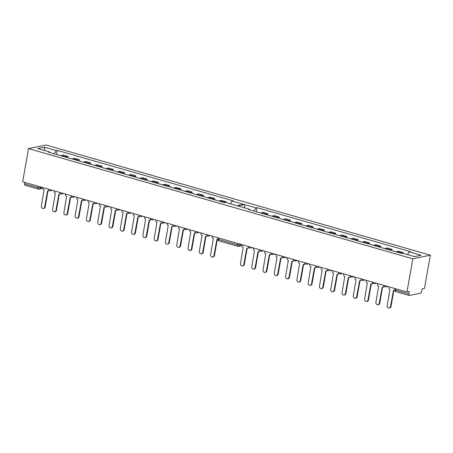 <?xml version="1.0" encoding="UTF-8"?>
<svg xmlns="http://www.w3.org/2000/svg" width="453" height="453" viewBox="0 0 453 453"><rect width="100%" height="100%" fill="white"/><g stroke="black" fill="none" stroke-linecap="round" stroke-linejoin="round"><path stroke-width="0.68" d="M406.958 291.998L409.37 291.5L408.929 294.02A1.682 0.753 106 0 0 409.274 295.469A1.682 0.753 106 0 0 409.455 295.475L420.537 293.193A1.682 0.753 106 0 0 421.635 291.404L422.083 288.884L424.495 288.385L430.35 255.192L46.042 144.983L28.505 148.595L412.808 258.805L406.958 291.998L22.65 181.789L28.505 148.595M65.974 157.174A3.873 1.733 -74 0 1 66.291 156.829L61.517 155.458A3.873 1.733 106 0 0 61.2 155.804M61.517 155.458L63.312 155.09L68.086 156.461L67.865 157.712M79.15 160.951L79.371 159.694L74.598 158.329L72.803 158.697A3.873 1.733 106 0 0 72.486 159.037M66.291 156.829L68.086 156.461M225.962 202.519L226.092 201.772L221.319 200.402L219.518 200.77A3.873 1.733 106 0 0 219.207 201.115M223.98 202.485A3.873 1.733 -74 0 1 224.297 202.14L226.092 201.772M214.586 199.79L214.807 198.533L210.033 197.168L208.233 197.536A3.873 1.733 106 0 0 207.921 197.876M212.695 199.246A3.873 1.733 -74 0 1 213.006 198.907L214.807 198.533M203.301 196.551L203.522 195.3L198.742 193.929L196.947 194.297A3.873 1.733 106 0 0 196.636 194.643M201.409 196.007A3.873 1.733 -74 0 1 201.721 195.668L203.522 195.3M192.015 193.318L192.236 192.061L187.457 190.69L185.662 191.064A3.873 1.733 106 0 0 185.351 191.404M190.124 192.774A3.873 1.733 -74 0 1 190.436 192.434L192.236 192.061M180.724 190.079L180.945 188.827L176.172 187.457L174.377 187.825A3.873 1.733 106 0 0 174.06 188.165M178.839 189.535A3.873 1.733 -74 0 1 179.15 189.195L180.945 188.827M169.439 186.84L169.66 185.588L164.886 184.218L163.091 184.592A3.873 1.733 106 0 0 162.774 184.932M167.553 186.302A3.873 1.733 -74 0 1 167.865 185.957L169.66 185.588M158.154 183.607L158.374 182.349L153.601 180.985L151.806 181.353A3.873 1.733 106 0 0 151.489 181.693M156.262 183.063A3.873 1.733 -74 0 1 156.579 182.723L158.374 182.349M146.868 180.368L147.089 179.116L142.316 177.746L140.515 178.114A3.873 1.733 106 0 0 140.203 178.459M144.977 179.83A3.873 1.733 -74 0 1 145.294 179.484L147.089 179.116M135.583 177.134L135.804 175.877L131.03 174.513L129.23 174.881A3.873 1.733 106 0 0 128.918 175.22M133.692 176.591A3.873 1.733 -74 0 1 134.009 176.251L135.804 175.877M124.298 173.895L124.518 172.644L119.745 171.274L117.944 171.642A3.873 1.733 106 0 0 117.633 171.987M122.406 173.352A3.873 1.733 -74 0 1 122.718 173.012L124.518 172.644M113.012 170.662L113.233 169.405L108.454 168.035L106.659 168.408A3.873 1.733 106 0 0 106.347 168.748M111.121 170.118A3.873 1.733 -74 0 1 111.432 169.779L113.233 169.405M101.727 167.423L101.948 166.172L97.169 164.801L95.373 165.169A3.873 1.733 106 0 0 95.062 165.509M99.836 166.88A3.873 1.733 -74 0 1 100.147 166.54L101.948 166.172M90.436 164.184L90.657 162.933L85.883 161.562L84.088 161.936A3.873 1.733 106 0 0 83.771 162.276M88.55 163.646A3.873 1.733 -74 0 1 88.862 163.301L90.657 162.933M77.265 160.407A3.873 1.733 -74 0 1 77.576 160.068L79.371 159.694M88.862 163.301L84.088 161.936M100.147 166.54L95.373 165.169M111.432 169.779L106.659 168.408M122.718 173.012L117.944 171.642M134.009 176.251L129.23 174.881M145.294 179.484L140.515 178.114M156.579 182.723L151.806 181.353M167.865 185.957L163.091 184.592M179.15 189.195L174.377 187.825M190.436 192.434L185.662 191.064M201.721 195.668L196.947 194.297M213.006 198.907L208.233 197.536M224.297 202.14L219.518 200.77M77.576 160.068L72.803 158.697M25.147 185.266A1.682 0.753 -74 0 1 24.972 185.26A1.682 0.753 -74 0 1 24.621 183.81L37.899 187.616A1.682 0.345 10 0 0 40.158 187.865L42.293 187.423M24.864 182.429L24.621 183.81M267.615 214.994L267.836 213.742L263.063 212.372L261.262 212.746A3.873 1.733 106 0 0 260.951 213.086M265.724 214.456A3.873 1.733 -74 0 1 266.041 214.11L267.836 213.742M278.901 218.233L279.122 216.981L274.348 215.611L272.547 215.979A3.873 1.733 106 0 0 272.236 216.319M277.01 217.689A3.873 1.733 -74 0 1 277.327 217.349L279.122 216.981M290.186 221.472L290.407 220.215L285.633 218.844L283.838 219.218A3.873 1.733 106 0 0 283.521 219.558M288.295 220.928A3.873 1.733 -74 0 1 288.612 220.588L290.407 220.215M301.471 224.705L301.692 223.454L296.919 222.083L295.124 222.451A3.873 1.733 106 0 0 294.807 222.797M299.586 224.161A3.873 1.733 -74 0 1 299.897 223.822L301.692 223.454M312.757 227.944L312.983 226.687L308.204 225.322L306.409 225.69A3.873 1.733 106 0 0 306.098 226.03M310.871 227.4A3.873 1.733 -74 0 1 311.183 227.061L312.983 226.687M324.048 231.177L324.269 229.926L319.49 228.555L317.695 228.924A3.873 1.733 106 0 0 317.383 229.269M322.157 230.639A3.873 1.733 -74 0 1 322.468 230.294L324.269 229.926M335.333 234.416L335.554 233.165L330.781 231.794L328.98 232.163A3.873 1.733 106 0 0 328.668 232.502M333.442 233.873A3.873 1.733 -74 0 1 333.753 233.533L335.554 233.165M346.619 237.649L346.839 236.398L342.066 235.028L340.265 235.401A3.873 1.733 106 0 0 339.954 235.741M344.727 237.112A3.873 1.733 -74 0 1 345.044 236.766L346.839 236.398M357.904 240.888L358.125 239.637L353.351 238.267L351.551 238.635A3.873 1.733 106 0 0 351.239 238.98M356.013 240.345A3.873 1.733 -74 0 1 356.33 240.005L358.125 239.637M369.189 244.127L369.41 242.87L364.637 241.5L362.842 241.874A3.873 1.733 106 0 0 362.525 242.213M367.298 243.584A3.873 1.733 -74 0 1 367.615 243.244L369.41 242.87M380.475 247.361L380.696 246.109L375.922 244.739L374.127 245.107A3.873 1.733 106 0 0 373.81 245.452M378.589 246.817A3.873 1.733 -74 0 1 378.901 246.477L380.696 246.109M391.76 250.6L391.981 249.343L387.207 247.978L385.412 248.346A3.873 1.733 106 0 0 385.095 248.686M389.874 250.056A3.873 1.733 -74 0 1 390.186 249.716L391.981 249.343M403.136 253.329L403.272 252.581L398.493 251.211L396.698 251.585A3.873 1.733 106 0 0 396.386 251.925M403.272 252.581L401.471 252.95L396.698 251.585M401.16 253.295A3.873 1.733 -74 0 1 401.471 252.95M378.901 246.477L374.127 245.107M367.615 243.244L362.842 241.874M356.33 240.005L351.551 238.635M345.044 236.766L340.265 235.401M333.753 233.533L328.98 232.163M322.468 230.294L317.695 228.924M311.183 227.061L306.409 225.69M299.897 223.822L295.124 222.451M288.612 220.588L283.838 219.218M277.327 217.349L272.547 215.979M266.041 214.11L261.262 212.746M390.186 249.716L385.412 248.346M407.513 254.586L409.206 251.828L410.282 251.608L257.049 207.667L255.973 207.887L254.008 211.092M256.33 211.761L257.049 207.667M249.609 209.835L249.399 209.241L248.323 209.462L401.551 253.408L402.626 253.182L414.563 256.608L421.143 255.254L409.206 251.828M49.864 152.548L49.649 151.959L37.712 148.533L44.286 147.18L56.223 150.606L54.258 153.81M230.339 203.776L232.027 201.019L233.102 200.798L57.299 150.385L56.223 150.606M232.027 201.019L243.606 204.337L237.027 205.696L225.452 202.372L224.377 202.599L48.573 152.18L49.649 151.959M249.399 209.241L237.819 205.922L244.399 204.569L255.973 207.887M430.35 255.192L412.808 258.805M244.399 204.569L244.937 207.961M56.58 154.479L57.299 150.385M44.286 147.18L44.824 150.577M388.861 286.811L388.765 287.344A1.682 1.467 -101.6 0 0 389.925 289.376L387.173 305.645A1.937 1.687 -101.6 0 0 390.503 306.596L393.47 290.396A1.682 1.467 -101.6 0 0 394.778 290.039M394.795 290.265A1.682 1.467 78.4 0 1 394.625 290.311L394.099 290.424M393.855 290.447L391.03 306.488A1.937 1.687 78.4 0 1 389.756 307.91L389.229 308.017M212.242 236.16L212.197 236.404A1.682 1.467 -101.6 0 0 213.357 238.442L210.605 254.705A1.937 1.687 -101.6 0 0 213.935 255.662L216.902 239.461A1.682 1.467 -101.6 0 0 217.791 239.405M217.287 239.512L214.462 255.554A1.937 1.687 78.4 0 1 213.187 256.97L212.661 257.083M377.575 283.572L377.479 284.105A1.682 1.467 -101.6 0 0 378.64 286.143L375.888 302.406A1.937 1.687 -101.6 0 0 379.212 303.363L382.185 287.157A1.682 1.467 -101.6 0 0 383.918 285.951L383.963 285.939M384.263 286.364A1.682 1.467 78.4 0 1 383.34 287.077L382.813 287.185M382.57 287.213L379.744 303.25A1.937 1.687 78.4 0 1 378.47 304.671L377.944 304.778M366.284 280.339L366.194 280.866A1.682 1.467 -101.6 0 0 367.355 282.904L364.603 299.167A1.937 1.687 -101.6 0 0 367.927 300.124L370.899 283.923A1.682 1.467 -101.6 0 0 372.632 282.712L372.677 282.706M372.978 283.131A1.682 1.467 78.4 0 1 372.055 283.838L371.522 283.946M371.284 283.974L368.453 300.016A1.937 1.687 78.4 0 1 367.185 301.432L366.653 301.545M354.999 277.1L354.909 277.632A1.682 1.467 -101.6 0 0 356.069 279.671L353.312 295.934A1.937 1.687 -101.6 0 0 356.641 296.885L359.614 280.684A1.682 1.467 -101.6 0 0 361.347 279.478L361.386 279.467M361.692 279.892A1.682 1.467 78.4 0 1 360.769 280.605L360.237 280.713M359.999 280.735L357.168 296.777A1.937 1.687 78.4 0 1 355.894 298.199L355.367 298.306M343.714 273.861L343.623 274.393A1.682 1.467 -101.6 0 0 344.784 276.432L342.026 292.695A1.937 1.687 -101.6 0 0 345.356 293.652L348.329 277.451A1.682 1.467 -101.6 0 0 350.061 276.239L350.101 276.234M350.407 276.653A1.682 1.467 78.4 0 1 349.478 277.366L348.952 277.474M348.714 277.502L345.882 293.544A1.937 1.687 78.4 0 1 344.608 294.96L344.082 295.073M332.428 270.628L332.332 271.16A1.682 1.467 -101.6 0 0 333.493 273.199L330.741 289.461A1.937 1.687 -101.6 0 0 334.071 290.413L337.043 274.212A1.682 1.467 -101.6 0 0 338.776 273.006L338.816 272.995M339.121 273.419A1.682 1.467 78.4 0 1 338.193 274.133L337.666 274.241M337.428 274.263L334.597 290.305A1.937 1.687 78.4 0 1 333.323 291.726L332.796 291.834M321.143 267.389L321.047 267.921A1.682 1.467 -101.6 0 0 322.208 269.96L319.456 286.222A1.937 1.687 -101.6 0 0 322.785 287.179L325.752 270.979A1.682 1.467 -101.6 0 0 327.485 269.767L327.53 269.762M327.836 270.181A1.682 1.467 78.4 0 1 326.907 270.894L326.381 271.002M326.137 271.03L323.312 287.072A1.937 1.687 78.4 0 1 322.038 288.487L321.511 288.595M309.858 264.156L309.761 264.688A1.682 1.467 -101.6 0 0 310.922 266.721L308.17 282.989A1.937 1.687 -101.6 0 0 311.5 283.94L314.467 267.74A1.682 1.467 -101.6 0 0 316.2 266.534L316.245 266.523M316.551 266.947A1.682 1.467 78.4 0 1 315.622 267.655L315.095 267.768M314.852 267.791L312.026 283.833A1.937 1.687 78.4 0 1 310.752 285.254L310.226 285.362M298.572 260.917L298.476 261.449A1.682 1.467 -101.6 0 0 299.637 263.487L296.885 279.75A1.937 1.687 -101.6 0 0 300.214 280.707L303.182 264.501A1.682 1.467 -101.6 0 0 304.914 263.295L304.96 263.284M305.26 263.708A1.682 1.467 78.4 0 1 304.337 264.422L303.81 264.529M303.567 264.558L300.741 280.594A1.937 1.687 78.4 0 1 299.467 282.015L298.94 282.123M287.287 257.683L287.191 258.21A1.682 1.467 -101.6 0 0 288.351 260.249L285.6 276.511A1.937 1.687 -101.6 0 0 288.923 277.468L291.896 261.268A1.682 1.467 -101.6 0 0 293.629 260.056L293.674 260.05M293.974 260.475A1.682 1.467 78.4 0 1 293.051 261.183L292.525 261.29M292.281 261.319L289.456 277.361A1.937 1.687 78.4 0 1 288.182 278.776L287.649 278.889M275.996 254.444L275.905 254.977A1.682 1.467 -101.6 0 0 277.066 257.015L274.314 273.278A1.937 1.687 -101.6 0 0 277.638 274.229L280.611 258.029A1.682 1.467 -101.6 0 0 282.344 256.823L282.389 256.811M282.689 257.236A1.682 1.467 78.4 0 1 281.766 257.95L281.234 258.057M280.996 258.08L278.165 274.122A1.937 1.687 78.4 0 1 276.896 275.543L276.364 275.651M264.711 251.205L264.62 251.738A1.682 1.467 -101.6 0 0 265.781 253.776L263.023 270.039A1.937 1.687 -101.6 0 0 266.353 270.996L269.325 254.796A1.682 1.467 -101.6 0 0 271.058 253.584L271.098 253.578M271.404 253.997A1.682 1.467 78.4 0 1 270.475 254.711L269.948 254.818M269.711 254.846L266.879 270.888A1.937 1.687 78.4 0 1 265.605 272.304L265.079 272.412M253.425 247.972L253.335 248.504A1.682 1.467 -101.6 0 0 254.495 250.543L251.738 266.806A1.937 1.687 -101.6 0 0 255.067 267.757L258.04 251.557A1.682 1.467 -101.6 0 0 259.773 250.35L259.812 250.339M260.118 250.764A1.682 1.467 78.4 0 1 259.19 251.472L258.663 251.585M258.425 251.608L255.594 267.649A1.937 1.687 78.4 0 1 254.32 269.071L253.793 269.178M242.14 244.733L242.044 245.266A1.682 1.467 -101.6 0 0 243.204 247.304L240.452 263.567A1.937 1.687 -101.6 0 0 243.782 264.524L246.749 248.323A1.682 1.467 -101.6 0 0 248.487 247.112L248.527 247.106M248.833 247.525A1.682 1.467 78.4 0 1 247.904 248.238L247.378 248.346M247.14 248.374L244.309 264.41A1.937 1.687 78.4 0 1 243.035 265.832L242.508 265.939M200.956 232.921L200.911 233.17A1.682 1.467 -101.6 0 0 202.072 235.209L199.32 251.472A1.937 1.687 -101.6 0 0 202.644 252.423L205.617 236.223A1.682 1.467 -101.6 0 0 207.134 235.6M207.406 235.809A1.682 1.467 78.4 0 1 206.772 236.143L206.245 236.251M206.002 236.273L203.176 252.315A1.937 1.687 78.4 0 1 201.902 253.737L201.375 253.844M189.671 229.688L189.626 229.931A1.682 1.467 -101.6 0 0 190.787 231.97L188.035 248.233A1.937 1.687 -101.6 0 0 191.359 249.19L194.331 232.989A1.682 1.467 -101.6 0 0 195.849 232.366M196.121 232.57A1.682 1.467 78.4 0 1 195.486 232.904L194.954 233.012M194.716 233.04L191.885 249.082A1.937 1.687 78.4 0 1 190.617 250.498L190.084 250.605M178.38 226.449L178.34 226.698A1.682 1.467 -101.6 0 0 179.501 228.737L176.744 244.999A1.937 1.687 -101.6 0 0 180.073 245.951L183.046 229.75A1.682 1.467 -101.6 0 0 184.564 229.127M184.835 229.337A1.682 1.467 78.4 0 1 184.201 229.665L183.669 229.779M183.431 229.801L180.6 245.843A1.937 1.687 78.4 0 1 179.326 247.264L178.799 247.372M167.095 223.216L167.055 223.459A1.682 1.467 -101.6 0 0 168.216 225.498L165.458 241.76A1.937 1.687 -101.6 0 0 168.788 242.717L171.761 226.517A1.682 1.467 -101.6 0 0 173.273 225.888M173.55 226.098A1.682 1.467 78.4 0 1 172.91 226.432L172.383 226.54M172.146 226.568L169.314 242.604A1.937 1.687 78.4 0 1 168.04 244.025L167.514 244.133M155.809 219.977L155.764 220.22A1.682 1.467 -101.6 0 0 156.925 222.259L154.173 238.527A1.937 1.687 -101.6 0 0 157.502 239.478L160.475 223.278A1.682 1.467 -101.6 0 0 161.987 222.655M162.259 222.865A1.682 1.467 78.4 0 1 161.625 223.193L161.098 223.306M160.86 223.329L158.029 239.371A1.937 1.687 78.4 0 1 156.755 240.792L156.228 240.9M144.524 216.744L144.479 216.987A1.682 1.467 -101.6 0 0 145.639 219.026L142.888 235.288A1.937 1.687 -101.6 0 0 146.217 236.245L149.184 220.039A1.682 1.467 -101.6 0 0 150.702 219.416M150.974 219.626A1.682 1.467 78.4 0 1 150.339 219.96L149.813 220.067M149.569 220.096L146.744 236.132A1.937 1.687 78.4 0 1 145.47 237.553L144.943 237.661M133.239 213.505L133.193 213.748A1.682 1.467 -101.6 0 0 134.354 215.787L131.602 232.049A1.937 1.687 -101.6 0 0 134.932 233.006L137.899 216.806A1.682 1.467 -101.6 0 0 139.416 216.183M139.688 216.387A1.682 1.467 78.4 0 1 139.054 216.721L138.527 216.828M138.284 216.857L135.458 232.899A1.937 1.687 78.4 0 1 134.184 234.314L133.658 234.428M121.953 210.266L121.908 210.515A1.682 1.467 -101.6 0 0 123.069 212.553L120.317 228.816A1.937 1.687 -101.6 0 0 123.646 229.767L126.614 213.567A1.682 1.467 -101.6 0 0 128.131 212.944M128.403 213.153A1.682 1.467 78.4 0 1 127.769 213.488L127.242 213.595M126.999 213.618L124.173 229.66A1.937 1.687 78.4 0 1 122.899 231.081L122.372 231.189M110.668 207.032L110.623 207.276A1.682 1.467 -101.6 0 0 111.783 209.314L109.031 225.577A1.937 1.687 -101.6 0 0 112.355 226.534L115.328 210.334A1.682 1.467 -101.6 0 0 116.846 209.705M117.117 209.915A1.682 1.467 78.4 0 1 116.483 210.249L115.957 210.356M115.713 210.385L112.888 226.426A1.937 1.687 78.4 0 1 111.614 227.842L111.081 227.95M99.377 203.793L99.337 204.043A1.682 1.467 -101.6 0 0 100.498 206.081L97.746 222.344A1.937 1.687 -101.6 0 0 101.07 223.295L104.043 207.095A1.682 1.467 -101.6 0 0 105.56 206.472M105.832 206.681A1.682 1.467 78.4 0 1 105.198 207.01L104.666 207.123M104.428 207.146L101.597 223.187A1.937 1.687 78.4 0 1 100.328 224.609L99.796 224.716M88.092 200.56L88.052 200.804A1.682 1.467 -101.6 0 0 89.213 202.842L86.455 219.105A1.937 1.687 -101.6 0 0 89.785 220.062L92.757 203.856A1.682 1.467 -101.6 0 0 94.275 203.233M94.547 203.442A1.682 1.467 78.4 0 1 93.907 203.776L93.38 203.884M93.142 203.912L90.311 219.948A1.937 1.687 78.4 0 1 89.037 221.37L88.511 221.477M76.806 197.321L76.767 197.565A1.682 1.467 -101.6 0 0 77.927 199.603L75.17 215.871A1.937 1.687 -101.6 0 0 78.499 216.823L81.472 200.622A1.682 1.467 -101.6 0 0 82.984 200M83.261 200.209A1.682 1.467 78.4 0 1 82.622 200.537L82.095 200.645M81.857 200.673L79.026 216.715A1.937 1.687 78.4 0 1 77.752 218.136L77.225 218.244M65.521 194.088L65.475 194.331A1.682 1.467 -101.6 0 0 66.636 196.37L63.884 212.633A1.937 1.687 -101.6 0 0 67.214 213.584L70.181 197.383A1.682 1.467 -101.6 0 0 71.699 196.761M71.97 196.97A1.682 1.467 78.4 0 1 71.336 197.304L70.81 197.412M70.572 197.44L67.74 213.476A1.937 1.687 78.4 0 1 66.466 214.898L65.94 215.005M54.235 190.849L54.19 191.092A1.682 1.467 -101.6 0 0 55.351 193.131L52.599 209.394A1.937 1.687 -101.6 0 0 55.929 210.351L58.896 194.15A1.682 1.467 -101.6 0 0 60.413 193.527M60.685 193.731A1.682 1.467 78.4 0 1 60.051 194.065L59.524 194.173M59.281 194.201L56.455 210.243A1.937 1.687 78.4 0 1 55.181 211.659L54.654 211.772M42.95 187.61L42.905 187.859A1.682 1.467 -101.6 0 0 44.066 189.898L41.314 206.16A1.937 1.687 -101.6 0 0 44.643 207.112L47.61 190.911A1.682 1.467 -101.6 0 0 49.128 190.288M49.4 190.498A1.682 1.467 78.4 0 1 48.765 190.832L48.239 190.94M47.995 190.962L45.17 207.004A1.937 1.687 78.4 0 1 43.896 208.425L43.369 208.533M386.692 286.188A1.682 1.467 78.4 0 1 385.803 286.834L387.632 286.455M375.407 282.949A1.682 1.467 78.4 0 1 374.518 283.595L376.341 283.221M364.121 279.716A1.682 1.467 78.4 0 1 363.232 280.362L365.056 279.982M352.836 276.477A1.682 1.467 78.4 0 1 351.947 277.123L353.77 276.749M340.033 273.861A1.682 1.467 -101.6 0 0 341.545 273.244M330.26 270.005A1.682 1.467 78.4 0 1 329.376 270.651L331.2 270.277M318.974 266.772A1.682 1.467 78.4 0 1 318.085 267.412L319.914 267.038M306.177 264.15A1.682 1.467 -101.6 0 0 307.689 263.533M296.404 260.294A1.682 1.467 78.4 0 1 295.515 260.939L297.344 260.566M285.118 257.061A1.682 1.467 78.4 0 1 284.229 257.706L286.053 257.327M272.315 254.444A1.682 1.467 -101.6 0 0 273.833 253.822M262.547 250.588A1.682 1.467 78.4 0 1 261.658 251.234L263.482 250.854M251.256 247.349A1.682 1.467 78.4 0 1 250.373 247.995L252.196 247.621M395.894 288.827L395.65 290.209L408.929 294.02M394.806 289.75A1.682 0.345 10 0 0 395.65 290.209A1.682 0.753 106 0 0 396.001 291.664A1.682 1.682 0 0 1 394.806 289.75L395.016 288.572M38.143 186.234L37.899 187.616A1.682 0.753 106 0 0 38.245 189.065A1.682 0.753 106 0 0 38.426 189.071M40.334 186.863L40.158 187.865A1.682 1.467 78.4 0 1 39.049 189.099A1.682 1.682 0 0 1 38.245 189.065L24.972 185.26M209.513 235.379A1.682 1.467 78.4 0 1 208.629 236.024L210.452 235.645M198.227 232.14A1.682 1.467 78.4 0 1 197.344 232.785L199.167 232.412M186.942 228.907A1.682 1.467 78.4 0 1 186.053 229.552L187.882 229.173M174.145 226.29A1.682 1.467 -101.6 0 0 175.656 225.668M164.371 222.434A1.682 1.467 78.4 0 1 163.482 223.08L165.305 222.7M153.086 219.195A1.682 1.467 78.4 0 1 152.197 219.841L154.02 219.467M141.8 215.962A1.682 1.467 78.4 0 1 140.911 216.602L142.735 216.228M130.515 212.723A1.682 1.467 78.4 0 1 129.626 213.369L131.449 212.989M119.224 209.484A1.682 1.467 78.4 0 1 118.341 210.13L120.164 209.756M106.427 206.868A1.682 1.467 -101.6 0 0 107.939 206.251M96.653 203.012A1.682 1.467 78.4 0 1 95.764 203.657L97.593 203.284M85.368 199.779A1.682 1.467 78.4 0 1 84.479 200.419L86.308 200.045M74.082 196.54A1.682 1.467 78.4 0 1 73.193 197.185L75.017 196.812M62.797 193.301A1.682 1.467 78.4 0 1 61.908 193.946L63.731 193.573M51.512 190.067A1.682 1.467 78.4 0 1 50.623 190.713L52.446 190.334M218.901 238.068L218.657 239.456L237.468 244.846L237.712 243.465M239.903 244.093L239.728 245.096L241.862 244.654M218.657 239.456A1.682 0.345 -170 0 1 217.808 238.991A1.682 1.682 0 0 0 219.003 240.905A1.682 0.753 -74 0 1 218.657 239.456M219.184 240.911A1.682 0.753 -74 0 1 219.003 240.905L237.814 246.296A1.682 1.682 0 0 0 238.618 246.33A1.682 1.467 78.4 0 0 239.728 245.096A1.682 0.345 -170 0 1 237.468 244.846A1.682 0.753 106 0 0 237.814 246.296A1.682 0.753 106 0 0 237.995 246.302M390.503 306.596L391.03 306.488M213.935 255.662L214.462 255.554M379.212 303.363L379.744 303.25M367.927 300.124L368.453 300.016M356.641 296.885L357.168 296.777M345.356 293.652L345.882 293.544M334.071 290.413L334.597 290.305M322.785 287.179L323.312 287.072M311.5 283.94L312.026 283.833M300.214 280.707L300.741 280.594M288.923 277.468L289.456 277.361M277.638 274.229L278.165 274.122M266.353 270.996L266.879 270.888M255.067 267.757L255.594 267.649M243.782 264.524L244.309 264.41M202.644 252.423L203.176 252.315M191.359 249.19L191.885 249.082M180.073 245.951L180.6 245.843M168.788 242.717L169.314 242.604M157.502 239.478L158.029 239.371M146.217 236.245L146.744 236.132M134.932 233.006L135.458 232.899M123.646 229.767L124.173 229.66M112.355 226.534L112.888 226.426M101.07 223.295L101.597 223.187M89.785 220.062L90.311 219.948M78.499 216.823L79.026 216.715M67.214 213.584L67.74 213.476M55.929 210.351L56.455 210.243M44.643 207.112L45.17 207.004M383.787 285.356A1.682 1.682 0 0 0 385.803 286.834M372.502 282.117A1.682 1.682 0 0 0 374.518 283.595M361.217 278.884A1.682 1.682 0 0 0 363.232 280.362M349.931 275.645A1.682 1.682 0 0 0 351.947 277.123M338.646 272.412A1.682 1.682 0 0 0 340.662 273.889L342.485 273.51M327.36 269.173A1.682 1.682 0 0 0 329.376 270.651M316.075 265.939A1.682 1.682 0 0 0 318.085 267.412M304.79 262.7A1.682 1.682 0 0 0 306.8 264.178L308.629 263.799M293.499 259.461A1.682 1.682 0 0 0 295.515 260.939M282.213 256.228A1.682 1.682 0 0 0 284.229 257.706M270.928 252.989A1.682 1.682 0 0 0 272.944 254.467L274.767 254.093M259.643 249.756A1.682 1.682 0 0 0 261.658 251.234M248.357 246.517A1.682 1.682 0 0 0 250.373 247.995M206.613 234.546A1.682 1.682 0 0 0 208.629 236.024M195.328 231.307A1.682 1.682 0 0 0 197.344 232.785M184.043 228.074A1.682 1.682 0 0 0 186.053 229.552M172.757 224.835A1.682 1.682 0 0 0 174.767 226.313L176.596 225.939M161.466 221.602A1.682 1.682 0 0 0 163.482 223.08M150.181 218.363A1.682 1.682 0 0 0 152.197 219.841M138.895 215.13A1.682 1.682 0 0 0 140.911 216.602M127.61 211.891A1.682 1.682 0 0 0 129.626 213.369M116.325 208.652A1.682 1.682 0 0 0 118.341 210.13M105.039 205.419A1.682 1.682 0 0 0 107.05 206.896L108.879 206.517M93.754 202.18A1.682 1.682 0 0 0 95.764 203.657M82.463 198.946A1.682 1.682 0 0 0 84.479 200.419M71.178 195.707A1.682 1.682 0 0 0 73.193 197.185M59.892 192.468A1.682 1.682 0 0 0 61.908 193.946M48.607 189.235A1.682 1.682 0 0 0 50.623 190.713M42.882 188.306L39.049 189.099M409.274 295.469L396.001 291.664M218.018 237.819L217.808 238.991M242.021 245.628L238.618 246.33"/></g></svg>
